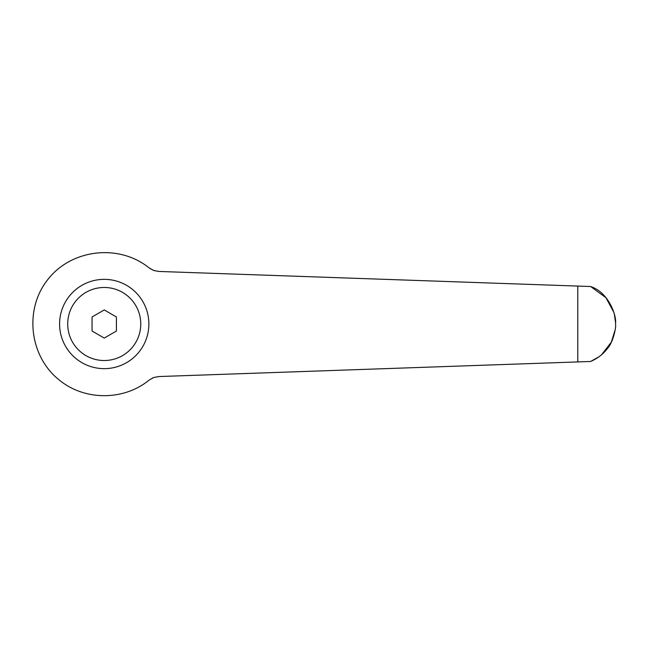 <?xml version="1.0" encoding="UTF-8"?>
<svg xmlns="http://www.w3.org/2000/svg" width="648" height="648" viewBox="0 0 648 648"><rect width="100%" height="100%" fill="white"/><g stroke="black" fill="none" stroke-linecap="round" stroke-linejoin="round"><path stroke-width="0.97" d="M149.097 380.109C123.849 400.869 84.621 400.869 59.373 380.109C29.176 356.327 23.903 308.983 48.13 279.142C71.912 248.937 119.248 243.664 149.097 267.891L153.592 270.435L158.663 271.439L577.781 286.076L577.781 361.924L158.663 376.561L153.592 377.565L149.097 380.109M104.239 368.647A44.647 44.647 0 0 0 148.878 324A44.647 44.647 0 0 0 104.239 279.353A44.647 44.647 0 0 0 59.592 324A44.647 44.647 0 0 0 104.239 368.647A44.647 44.647 0 0 1 59.592 324A44.647 44.647 0 0 1 104.239 279.353M104.239 309.938L116.413 316.969L116.413 331.031L104.239 338.062L92.057 331.031L92.057 316.969L104.239 309.938M153.641 377.549L152.337 378.092M150.093 268.628L154.459 270.726M577.781 361.924L590.62 361.479C597.48 358.457 602.899 354.351 606.876 349.167C613.94 342.104 616.191 325.061 615.6 325.199A511.361 511.361 0 0 0 615.6 324A511.361 511.361 0 0 0 615.6 322.801C616.345 315.487 608.853 292.467 590.62 286.521L577.781 286.076M590.644 286.529L605.969 297.732L614.004 312.676M614.223 313.47L615.6 322.801A511.361 511.361 0 0 1 615.6 324M615.236 329.549L611.315 342.185L601.619 354.667M598.971 356.781L590.62 361.479M140.762 324A36.523 36.523 0 0 0 104.239 287.477A36.523 36.523 0 0 0 67.708 324A36.523 36.523 0 0 0 104.239 360.523A36.523 36.523 0 0 0 140.762 324"/></g></svg>
